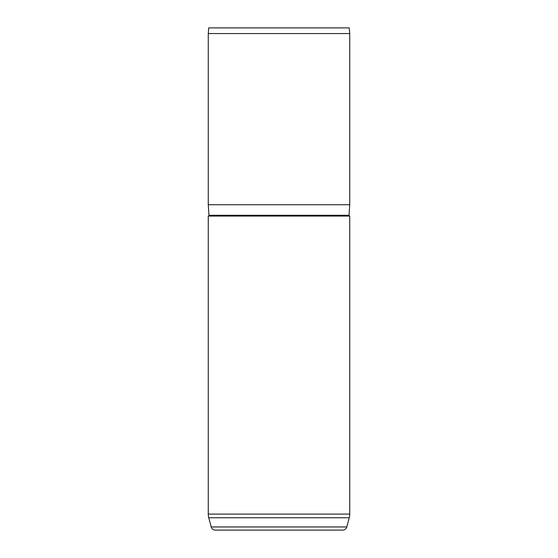 <?xml version="1.0" encoding="UTF-8"?>
<svg xmlns="http://www.w3.org/2000/svg" width="558" height="558" viewBox="0 0 558 558"><rect width="100%" height="100%" fill="white"/><g stroke="black" fill="none" stroke-linecap="round" stroke-linejoin="round"><path stroke-width="0.84" d="M208.267 216.051A0.704 0.704 0 0 0 208.971 215.29L349.029 215.29A0.704 0.704 0 0 0 349.733 216.051L349.733 514.092A14.145 14.145 0 0 1 349.252 517.754L208.748 517.754A14.145 14.145 0 0 1 208.267 514.092L208.267 216.051L349.733 216.051M208.748 517.754L211.217 526.954A4.241 4.241 0 0 0 215.311 530.1L342.689 530.1A4.241 4.241 0 0 0 346.783 526.954L349.252 517.754M208.762 27.9L349.238 27.9L349.733 33.557L208.267 33.557L208.762 27.9M349.029 215.29L349.733 204.73L349.733 33.557M208.971 215.29L208.267 204.73L349.733 204.73M208.267 204.73L208.267 33.557M211.217 526.954L346.783 526.954M208.267 514.092L349.733 514.092"/></g></svg>
